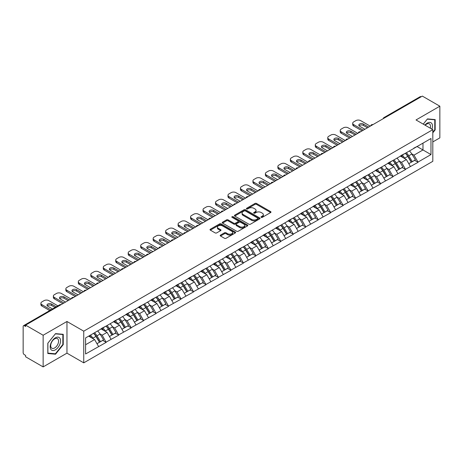 <?xml version="1.0" encoding="UTF-8"?>
<svg xmlns="http://www.w3.org/2000/svg" width="463" height="463" viewBox="0 0 463 463"><rect width="100%" height="100%" fill="white"/><g stroke="black" fill="none" stroke-linecap="round" stroke-linejoin="round"><path stroke-width="0.69" d="M261.225 217.344A0.776 0.446 0 0 0 262.324 217.344L270.658 212.529A1.111 0.642 0 0 0 270.988 212.077A1.111 0.642 0 0 0 270.658 211.62L256.537 203.465A1.111 0.642 0 0 0 254.968 203.465L246.629 208.281A0.776 0.446 0 0 0 246.397 208.599A0.776 0.446 0 0 0 246.629 208.917A0.776 0.446 0 0 0 247.728 208.917L248.805 208.292A3.554 2.049 0 0 1 253.828 208.292L255.003 208.969A3.554 2.049 0 0 1 256.045 210.422A3.554 2.049 0 0 1 255.003 211.869L253.927 212.494A0.776 0.446 0 0 0 253.701 212.812A0.776 0.446 0 0 0 253.927 213.13A0.776 0.446 0 0 0 255.026 213.13L256.103 212.505A3.554 2.049 0 0 1 261.126 212.505L262.301 213.183A3.554 2.049 0 0 1 263.343 214.635A3.554 2.049 0 0 1 262.301 216.088L261.225 216.707A0.776 0.446 0 0 0 260.999 217.025A0.776 0.446 0 0 0 261.225 217.344L261.225 216.707M220.515 235.094A1.111 0.642 0 0 0 220.191 235.545A1.111 0.642 0 0 0 220.515 235.997L224.48 238.289A1.111 0.642 0 0 0 226.048 238.289L235.308 232.941A1.111 0.642 0 0 0 235.632 232.484A1.111 0.642 0 0 0 235.308 232.032L221.181 223.878A1.111 0.642 0 0 0 219.612 223.878L210.352 229.226A1.111 0.642 0 0 0 210.028 229.677A1.111 0.642 0 0 0 210.352 230.128L215.139 232.895A1.111 0.642 0 0 0 216.707 232.895L220.672 230.609A1.111 0.642 0 0 0 220.996 230.152A1.111 0.642 0 0 0 220.672 229.7L218.299 228.328A2.969 1.713 0 0 1 217.431 227.119A2.969 1.713 0 0 1 219.259 225.533A2.969 1.713 0 0 1 222.495 225.903L231.795 231.274A2.969 1.713 0 0 1 232.663 232.484A2.969 1.713 0 0 1 230.834 234.07A2.969 1.713 0 0 1 227.599 233.699L226.048 232.802A1.111 0.642 0 0 0 224.48 232.802L220.515 235.094L220.515 235.997M66.961 321.484L43.14 335.241L25.627 325.13L422.343 96.096L439.85 106.201L416.023 119.958L432.812 129.652L83.751 331.178L66.961 321.484L66.961 353.153L83.751 362.847L83.751 331.178M248.886 224.196A1.111 0.642 0 0 0 250.454 224.196L259.714 218.849A1.111 0.642 0 0 0 260.038 218.397A1.111 0.642 0 0 0 259.714 217.94L245.587 209.785A1.111 0.642 0 0 0 244.018 209.785L234.758 215.133A1.111 0.642 0 0 0 234.434 215.584A1.111 0.642 0 0 0 234.758 216.042L248.886 224.196M232.362 217.512A0.776 0.446 0 0 1 233.149 217.622L233.149 216.696L247.508 224.989A1.111 0.642 0 0 1 247.838 225.44A1.111 0.642 0 0 1 247.508 225.892L238.248 231.24A1.111 0.642 0 0 1 236.68 231.24L222.553 223.085L222.553 222.176A1.111 0.642 0 0 0 222.228 222.634A1.111 0.642 0 0 0 222.553 223.085M222.553 222.176L226.517 219.89A1.111 0.642 0 0 1 228.085 219.89L233.815 223.201A1.111 0.642 0 0 0 235.383 223.201L238.017 221.679A1.111 0.642 0 0 0 238.341 221.227A1.111 0.642 0 0 0 238.017 220.776L232.05 217.332A0.776 0.446 0 0 1 231.824 217.014A0.776 0.446 0 0 1 232.304 216.597A0.776 0.446 0 0 1 233.149 216.696M83.751 362.847L432.812 161.315L432.812 129.652M93.561 333.319A7.576 4.375 -120 0 1 96.154 336.352L99.684 342.18L102.763 340.403L106.177 342.371L102.178 335.171L99.967 333.892M106.177 342.371L85.591 353.981L85.591 337.921L430.978 138.512L430.978 154.578L417.985 162.079L413.986 155.151L411.769 153.872M405.368 153.299A7.576 4.375 -120 0 1 407.961 156.332L411.491 162.16L414.57 160.383L417.985 162.079M417.985 162.357L405.513 169.279L401.514 162.357L399.297 161.078M392.896 160.499A7.576 4.375 -120 0 1 395.489 163.532L399.019 169.36L402.098 167.583L405.513 169.279M405.513 169.556L393.041 176.478L389.042 169.556L386.825 168.277M380.424 167.699A7.576 4.375 -120 0 1 383.017 170.731L386.547 176.559L389.626 174.782L393.041 176.478M393.041 176.756L380.569 183.678L376.569 176.756L374.353 175.477M367.952 174.898A7.576 4.375 -120 0 1 370.545 177.931L374.075 183.765L377.154 181.982L380.569 183.678M380.569 183.956L368.097 190.878L364.097 183.956L361.881 182.677M355.48 182.104A7.576 4.375 -120 0 1 358.073 185.131L361.603 190.964L364.682 189.188L368.097 190.878M368.097 191.155L355.625 198.083L351.625 191.155L349.409 189.876M343.008 189.303A7.576 4.375 -120 0 1 345.601 192.336L349.131 198.164L352.21 196.387L355.625 198.083M355.625 198.361L343.152 205.283L339.153 198.361L336.937 197.082M330.536 196.503A7.576 4.375 -120 0 1 333.129 199.536L336.659 205.364L339.738 203.587L343.152 205.283M343.152 205.56L330.68 212.482L326.681 205.56L324.465 204.281M318.064 203.703A7.576 4.375 -120 0 1 320.656 206.735L324.187 212.563L327.266 210.787L330.68 212.482M330.68 212.76L318.208 219.682L314.209 212.76L311.993 211.481M305.592 210.902A7.576 4.375 -120 0 1 308.184 213.935L311.715 219.769L314.794 217.986L318.208 219.682M318.208 219.96L305.736 226.882L301.737 219.96L299.52 218.681M293.114 218.108A7.576 4.375 -120 0 1 295.712 221.135L299.243 226.968L302.316 225.192L305.736 226.882M305.736 227.159L293.264 234.087L289.265 227.159L287.048 225.88M280.642 225.307A7.576 4.375 -120 0 1 283.24 228.34L286.771 234.168L289.844 232.391L293.264 234.087M293.264 234.365L280.792 241.287L276.793 234.359L274.576 233.086M268.17 232.507A7.576 4.375 -120 0 1 270.768 235.54L274.299 241.368L277.372 239.591L280.792 241.287M280.792 241.564L268.314 248.486L264.321 241.564L262.104 240.285M255.698 239.707A7.576 4.375 -120 0 1 258.296 242.739L261.826 248.567L264.9 246.791L268.314 248.486M268.314 248.764L255.842 255.686L251.849 248.764L249.632 247.485M243.225 246.906A7.576 4.375 -120 0 1 245.818 249.939L249.354 255.767L252.428 253.99L255.842 255.686M255.842 255.964L243.37 262.886L239.377 255.964L237.16 254.685M230.753 254.112A7.576 4.375 -120 0 1 233.346 257.139L236.877 262.972L239.956 261.196L243.37 262.886M243.37 263.163L230.898 270.091L226.905 263.163L224.688 261.884M218.281 261.311A7.576 4.375 -120 0 1 220.874 264.344L224.405 270.172L227.483 268.395L230.898 270.091M230.898 270.363L218.426 277.291L214.433 270.363L212.216 269.09M205.809 268.511A7.576 4.375 -120 0 1 208.402 271.544L211.932 277.372L215.011 275.595L218.426 277.291M218.426 277.569L205.954 284.49L201.961 277.569L199.744 276.289M193.337 275.711A7.576 4.375 -120 0 1 195.93 278.743L199.46 284.571L202.539 282.795L205.954 284.49M205.954 284.768L193.482 291.69L189.489 284.768L187.272 283.489M180.865 282.91A7.576 4.375 -120 0 1 183.458 285.943L186.988 291.771L190.067 289.994L193.482 291.69M193.482 291.968L181.01 298.89L177.016 291.968L174.8 290.689M168.393 290.11A7.576 4.375 -120 0 1 170.986 293.143L174.516 298.976L177.595 297.2L181.01 298.89M181.01 299.167L168.538 306.095L164.544 299.167L162.328 297.888M155.921 297.315A7.576 4.375 -120 0 1 158.514 300.348L162.044 306.176L165.123 304.399L168.538 306.095M168.538 306.367L156.066 313.295L152.072 306.367L149.856 305.094M143.449 304.515A7.576 4.375 -120 0 1 146.042 307.548L149.572 313.376L152.651 311.599L156.066 313.295M156.066 313.573L143.594 320.494L139.594 313.573L137.384 312.293M130.977 311.715A7.576 4.375 -120 0 1 133.57 314.747L137.1 320.575L140.179 318.799L143.594 320.494M143.594 320.772L131.122 327.694L127.122 320.772L124.912 319.493M118.505 318.914A7.576 4.375 -120 0 1 121.098 321.947L124.628 327.775L127.707 325.998L131.122 327.694M131.122 327.972L118.65 334.894L114.65 327.972L112.44 326.693M106.033 326.114A7.576 4.375 -120 0 1 108.626 329.147L112.156 334.98L115.235 333.204L118.65 334.894M118.65 335.171L106.177 342.099M101.941 328.203L106.177 326.033M102.178 335.171L107.057 332.359L100.899 328.805M111.056 339.281L107.057 332.359M114.413 321.004L118.65 318.833M114.65 327.972L119.529 325.153L113.371 321.6M123.528 332.081L119.529 325.153M126.885 313.798L131.122 311.634M127.122 320.772L132.001 317.954L125.843 314.4M136 324.881L132.001 317.954M139.357 306.599L143.594 304.428M139.594 313.573L144.473 310.754L138.315 307.2M148.473 317.676L144.473 310.754M151.829 299.399L156.066 297.229M152.072 306.367L156.945 303.554L150.788 300.001M160.945 310.476L156.945 303.554M164.301 292.199L168.538 290.029M164.544 299.167L169.417 296.355L163.26 292.801M173.417 303.277L169.417 296.355M176.773 285L181.01 282.829M177.016 291.968L181.89 289.155L175.737 285.596M185.889 296.077L181.89 289.155M189.245 277.8L193.482 275.63M189.489 284.768L194.362 281.95L188.209 278.396M198.361 288.877L194.362 281.95M201.718 270.595L205.954 268.424M201.961 277.569L206.834 274.75L200.682 271.196M210.833 281.672L206.834 274.75M214.19 263.395L218.426 261.225M214.433 270.363L219.306 267.55L213.154 263.997M223.305 274.472L219.306 267.55M226.662 256.195L230.898 254.025M226.905 263.163L231.778 260.351L225.626 256.797M235.777 267.273L231.778 260.351M239.134 248.996L243.37 246.825M239.377 255.964L244.25 253.151L238.098 249.592M248.249 260.073L244.25 253.151M251.606 241.796L255.842 239.626M251.849 248.764L256.722 245.946L250.57 242.392M260.721 252.873L256.722 245.946M264.078 234.591L268.314 232.42M264.321 241.564L269.194 238.746L263.042 235.192M273.193 245.674L269.194 238.746M276.55 227.391L280.792 225.221M276.793 234.359L281.666 231.546L275.514 227.993M285.665 238.468L281.666 231.546M289.022 220.191L293.264 218.021M289.265 227.159L294.138 224.347L287.986 220.793M298.137 231.269L294.138 224.347M301.494 212.992L305.736 210.821M301.737 219.96L306.616 217.147L300.458 213.588M310.609 224.069L306.616 217.147M313.966 205.792L318.208 203.622M314.209 212.76L319.088 209.942L312.93 206.388M323.081 216.869L319.088 209.942M326.438 198.586L330.68 196.422M326.681 205.56L331.56 202.742L325.402 199.188M335.553 209.67L331.56 202.742M338.91 191.387L343.152 189.217M339.153 198.361L344.032 195.542L337.874 191.989M348.026 202.464L344.032 195.542M351.382 184.187L355.625 182.017M351.625 191.155L356.504 188.343L350.346 184.789M360.498 195.264L356.504 188.343M363.86 176.988L368.097 174.817M364.097 183.956L368.976 181.143L362.818 177.584M372.97 188.065L368.976 181.143M376.332 169.788L380.569 167.618M376.569 176.756L381.448 173.938L375.29 170.384M385.442 180.865L381.448 173.938M388.804 162.582L393.041 160.418M389.042 169.556L393.92 166.738L387.762 163.184M397.914 173.666L393.92 166.738M401.276 155.383L405.513 153.212M401.514 162.357L406.392 159.538L400.235 155.985M410.386 166.46L406.392 159.538M421.139 96.784L384.927 117.695M384.412 117.99A1.696 0.978 120 0 1 384.846 117.648A1.696 0.978 60 0 0 383.995 117.567L420.213 96.657A1.696 0.978 60 0 1 421.064 96.738M413.748 148.183L417.985 146.013M413.986 155.151L422.979 149.96L422.979 143.131L430.978 138.512M417.065 146.545L430.978 154.578M432.812 141.927L439.85 137.87L439.85 106.201M43.14 335.241L43.14 366.904L25.627 356.799L25.627 355.416L24.348 354.675A1.696 0.978 -120 0 1 23.15 352.598L23.15 326.473A1.696 0.978 -120 0 1 23.503 325.697A1.696 0.978 -120 0 1 24.348 325.778L25.627 326.519L25.627 325.13M43.14 366.904L66.961 353.153M85.591 344.75L94.585 339.558L88.67 336.144M98.584 346.48L94.585 339.558M407.787 156.465L408.181 156.697M395.315 163.665L395.709 163.896M382.837 170.87L383.237 171.096M370.365 178.07L370.765 178.296M357.893 185.269L358.293 185.495M345.421 192.469L345.82 192.701M332.949 199.669L333.348 199.9M320.477 206.868L320.876 207.1M308.005 214.074L308.404 214.3M295.533 221.273L295.932 221.499M283.061 228.473L283.46 228.705M270.589 235.673L270.988 235.904M258.117 242.872L258.516 243.104M245.645 250.078L246.044 250.304M233.173 257.278L233.572 257.503M220.701 264.477L221.1 264.709M208.228 271.677L208.628 271.908M195.756 278.876L196.15 279.108M183.284 286.082L183.678 286.308M170.812 293.282L171.206 293.507M158.34 300.481L158.734 300.713M145.868 307.681L146.262 307.912M133.396 314.881L133.79 315.112M120.924 322.086L121.318 322.312M108.452 329.286L108.846 329.511M95.98 336.485L96.373 336.711M432.812 132.812L435.174 129.877L435.174 119.593L427.459 118.904L423.257 124.13L427.297 119.13L434.774 119.795L434.774 129.767L432.812 132.204M63.246 334.321L55.531 333.632L47.816 343.228L47.816 353.518L55.531 354.207L63.246 344.611L63.246 334.321M261.537 217.454L262.301 217.008A3.554 2.049 0 0 0 263.343 215.561L263.343 214.635M256.045 210.422L256.045 211.342A3.554 2.049 0 0 1 255.003 212.795L254.233 213.24M270.647 212.534L256.537 204.391A1.111 0.642 0 0 0 254.968 204.391L246.935 209.027M259.697 218.86L245.587 210.711A1.111 0.642 0 0 0 244.018 210.711L234.77 216.047L234.758 215.133M257.752 218.715A0.776 0.446 0 0 0 257.978 218.397A0.776 0.446 0 0 0 257.752 218.079L245.349 210.92A0.776 0.446 0 0 0 244.256 210.92L243.116 211.579A3.554 2.049 0 0 0 242.074 213.026A3.554 2.049 0 0 0 243.116 214.479L251.588 219.369A3.554 2.049 0 0 0 256.612 219.369L257.752 218.715L257.752 219.636A0.776 0.446 0 0 0 257.978 219.317L257.978 218.397M242.074 213.026L242.074 213.952A3.554 2.049 0 0 0 243.116 215.399L243.116 214.479M257.752 219.636L256.612 220.295A3.554 2.049 0 0 1 251.588 220.295L243.116 215.399M222.57 223.097L226.517 220.816L226.517 219.89M238.341 221.227L238.341 222.153A1.111 0.642 0 0 1 238.017 222.605L235.383 224.121A1.111 0.642 0 0 1 233.815 224.121L228.085 220.816A1.111 0.642 0 0 0 226.517 220.816M233.149 217.622L247.497 225.903M239.759 226.633A2.969 1.713 0 0 0 242.994 227.003A2.969 1.713 0 0 0 244.829 225.417A2.969 1.713 0 0 0 243.96 224.208L240.685 222.315A1.111 0.642 0 0 0 239.111 222.315L236.483 223.832A1.111 0.642 0 0 0 236.159 224.283A1.111 0.642 0 0 0 236.483 224.74L239.759 226.633L239.759 227.553A2.969 1.713 0 0 0 242.994 227.923A2.969 1.713 0 0 0 244.829 226.343L244.829 225.417M236.159 224.283L236.159 225.209A1.111 0.642 0 0 0 236.483 225.66L236.483 224.74M239.759 227.553L236.483 225.66M232.663 232.484L232.663 233.41A2.969 1.713 0 0 1 230.834 234.996A2.969 1.713 0 0 1 227.599 234.619L226.048 233.728A1.111 0.642 0 0 0 224.48 233.728L220.527 236.008M217.431 227.119L217.431 228.039A2.969 1.713 0 0 0 218.299 229.254L218.299 228.328M220.654 230.615L218.299 229.254M235.291 232.947L221.181 224.804A1.111 0.642 0 0 0 219.612 224.804L210.364 230.14M434.774 129.646L435.174 129.877M62.846 344.379L63.246 344.611M54.715 353.738L55.531 354.207M370.255 126.168L360.66 120.629A3.391 1.956 0 0 0 355.862 120.629L353.703 121.873A3.391 1.956 0 0 0 352.708 123.256A3.391 1.956 0 0 0 353.703 124.64L353.703 126.029L362.101 130.873M353.703 126.029A3.391 1.956 180 0 1 352.708 124.64L352.708 123.256M359.085 125.797A2.656 1.534 180 0 1 363.339 125.404L367.454 127.782M353.703 124.64L363.299 130.184M364.896 129.258L359.577 126.191A2.656 1.534 180 0 1 358.802 125.103A2.656 1.534 180 0 1 360.44 123.685A2.656 1.534 180 0 1 363.339 124.02L368.652 127.088M409.425 150.955A9.272 5.353 60 0 1 411.856 154.011L408.777 155.788A9.272 5.353 -120 0 0 406.346 152.732M408.777 155.788L412.307 161.616L415.386 159.839L411.856 154.011M411.491 162.16L412.307 161.616M414.57 160.383L415.386 159.839M401.045 155.516A7.576 4.375 60 0 1 403.134 157.657M402.231 155.111A9.272 5.353 60 0 1 404.662 158.167L405.009 158.74M408.8 163.711L411.266 162.218L407.735 156.39A9.272 5.353 -120 0 0 405.31 153.334M411.266 162.218L408.771 163.659M357.783 133.367L348.188 127.829A3.391 1.956 0 0 0 343.39 127.829L341.231 129.073A3.391 1.956 0 0 0 340.236 130.456A3.391 1.956 0 0 0 341.231 131.845L341.231 133.228L349.629 138.072M341.231 133.228A3.391 1.956 180 0 1 340.236 131.845L340.236 130.456M346.613 132.997A2.656 1.534 180 0 1 350.867 132.603L354.982 134.982M341.231 131.845L350.827 137.384M352.424 136.458L347.105 133.39A2.656 1.534 180 0 1 346.33 132.302A2.656 1.534 180 0 1 347.968 130.89A2.656 1.534 180 0 1 350.867 131.22L356.18 134.287M396.953 158.155A9.272 5.353 60 0 1 399.384 161.211L396.305 162.988A9.272 5.353 -120 0 0 393.874 159.932M396.305 162.988L399.835 168.816L402.914 167.039L399.384 161.211M399.019 169.36L399.835 168.816M402.098 167.583L402.914 167.039M388.573 162.716A7.576 4.375 60 0 1 390.662 164.863M389.759 162.31A9.272 5.353 60 0 1 392.184 165.366L392.537 165.939M396.328 170.911L398.793 169.417L395.263 163.589A9.272 5.353 -120 0 0 392.838 160.534M398.793 169.417L396.299 170.859M345.311 140.567L335.716 135.028A3.391 1.956 0 0 0 330.918 135.028L328.759 136.272A3.391 1.956 0 0 0 327.763 137.661A3.391 1.956 0 0 0 328.759 139.045L328.759 140.428L337.157 145.278M328.759 140.428A3.391 1.956 180 0 1 327.763 139.045L327.763 137.661M334.141 140.196A2.656 1.534 180 0 1 338.395 139.803L342.51 142.182M328.759 139.045L338.355 144.583M339.952 143.657L334.633 140.59A2.656 1.534 180 0 1 333.858 139.508A2.656 1.534 180 0 1 335.496 138.09A2.656 1.534 180 0 1 338.395 138.42L343.708 141.493M384.481 165.355A9.272 5.353 60 0 1 386.912 168.41L383.833 170.187A9.272 5.353 -120 0 0 381.402 167.131M383.833 170.187L387.363 176.021L390.442 174.244L386.912 168.41M386.547 176.559L387.363 176.021M389.626 174.782L390.442 174.244M376.101 169.915A7.576 4.375 60 0 1 378.19 172.062M377.287 169.51A9.272 5.353 60 0 1 379.712 172.566L380.065 173.139M383.856 178.116L386.321 176.617L382.791 170.789A9.272 5.353 -120 0 0 380.36 167.733M386.321 176.617L383.827 178.058M332.839 147.766L323.243 142.228A3.391 1.956 0 0 0 318.446 142.228L316.287 143.478A3.391 1.956 0 0 0 315.291 144.861A3.391 1.956 0 0 0 316.287 146.244L316.287 147.628L324.685 152.477M316.287 147.628A3.391 1.956 180 0 1 315.291 146.244L315.291 144.861M321.669 147.396A2.656 1.534 180 0 1 325.923 147.008L330.038 149.381M316.287 146.244L325.883 151.783M327.48 150.863L322.161 147.79A2.656 1.534 180 0 1 321.386 146.707A2.656 1.534 180 0 1 323.024 145.289A2.656 1.534 180 0 1 325.923 145.619L331.236 148.692M372.009 172.56A9.272 5.353 60 0 1 374.44 175.61L371.361 177.393A9.272 5.353 -120 0 0 368.93 174.337M371.361 177.393L374.891 183.221L377.97 181.444L374.44 175.61M374.075 183.765L374.891 183.221M377.154 181.982L377.97 181.444M363.629 177.121A7.576 4.375 60 0 1 365.718 179.262M364.815 176.71A9.272 5.353 60 0 1 367.24 179.766L367.593 180.344M371.384 185.316L373.849 183.817L370.319 177.989A9.272 5.353 -120 0 0 367.888 174.933M373.849 183.817L371.355 185.264M320.367 154.966L310.771 149.427A3.391 1.956 0 0 0 305.974 149.427L303.815 150.678A3.391 1.956 0 0 0 302.819 152.061A3.391 1.956 0 0 0 303.815 153.444L303.815 154.833L312.207 159.677M303.815 154.833A3.391 1.956 180 0 1 302.819 153.444L302.819 152.061M309.197 154.601A2.656 1.534 180 0 1 313.451 154.208L317.566 156.587M303.815 153.444L313.41 158.983M315.008 158.062L309.689 154.989A2.656 1.534 180 0 1 308.914 153.907A2.656 1.534 180 0 1 310.551 152.489A2.656 1.534 180 0 1 313.451 152.825L318.764 155.892M359.537 179.76A9.272 5.353 60 0 1 361.968 182.816L358.889 184.592A9.272 5.353 -120 0 0 356.458 181.537M358.889 184.592L362.419 190.42L365.498 188.644L361.968 182.816M361.603 190.964L362.419 190.42M364.682 189.188L365.498 188.644M351.157 184.32A7.576 4.375 60 0 1 353.246 186.462M352.343 183.915A9.272 5.353 60 0 1 354.768 186.965L355.121 187.544M358.912 192.515L361.377 191.022L357.847 185.188A9.272 5.353 -120 0 0 355.416 182.133M361.377 191.022L358.883 192.463M307.895 162.172L298.299 156.633A3.391 1.956 0 0 0 293.501 156.633L291.343 157.877A3.391 1.956 0 0 0 290.347 159.26A3.391 1.956 0 0 0 291.343 160.644L291.343 162.033L299.735 166.877M291.343 162.033A3.391 1.956 180 0 1 290.347 160.644L290.347 159.26M296.725 161.801A2.656 1.534 180 0 1 300.979 161.408L305.094 163.786M291.343 160.644L300.938 166.188M302.536 165.262L297.217 162.195A2.656 1.534 180 0 1 296.442 161.107A2.656 1.534 180 0 1 298.079 159.689A2.656 1.534 180 0 1 300.979 160.024L306.292 163.092M347.065 186.959A9.272 5.353 60 0 1 349.496 190.015L346.417 191.792A9.272 5.353 -120 0 0 343.986 188.736M346.417 191.792L349.947 197.62L353.026 195.843L349.496 190.015M349.131 198.164L349.947 197.62M352.21 196.387L353.026 195.843M338.685 191.52A7.576 4.375 60 0 1 340.774 193.661M339.871 191.115A9.272 5.353 60 0 1 342.296 194.171L342.649 194.744M346.44 199.715L348.905 198.222L345.375 192.394A9.272 5.353 -120 0 0 342.944 189.338M348.905 198.222L346.411 199.663M431.933 129.142A7.35 4.242 120 0 0 431.8 123.499A7.35 4.242 120 0 0 424.941 125.108M430.249 128.17A5.562 3.212 120 0 0 429.977 124.437A5.562 3.212 120 0 0 429.351 123.858A5.562 3.212 120 0 0 425.173 125.236M434.277 119.512L434.774 119.795M50.872 349.426A7.35 4.242 120 0 0 57.968 347.522A7.35 4.242 120 0 0 59.872 338.227A7.35 4.242 120 0 0 52.77 340.131A7.35 4.242 120 0 0 50.872 349.426M51.231 347.644A5.562 3.212 120 0 0 51.862 348.228A5.562 3.212 120 0 0 57.036 345.63A5.562 3.212 120 0 0 58.049 339.171A5.562 3.212 120 0 0 57.424 338.586A5.562 3.212 120 0 0 52.244 341.185A5.562 3.212 120 0 0 51.231 347.644M55.369 333.858L62.846 334.529L62.846 344.495L55.369 353.796L47.897 353.124L47.897 343.158L55.369 333.858M62.349 334.24L62.846 334.529M295.417 169.371L285.827 163.833A3.391 1.956 0 0 0 281.029 163.833L278.871 165.077A3.391 1.956 0 0 0 277.875 166.46A3.391 1.956 0 0 0 278.871 167.849L278.871 169.232L287.263 174.076M278.871 169.232A3.391 1.956 180 0 1 277.875 167.849L277.875 166.46M284.253 169.001A2.656 1.534 180 0 1 288.507 168.607L292.622 170.986M278.871 167.849L288.466 173.388M290.064 172.462L284.745 169.394A2.656 1.534 180 0 1 283.969 168.306A2.656 1.534 180 0 1 285.607 166.894A2.656 1.534 180 0 1 288.507 167.224L293.82 170.291M334.593 194.159A9.272 5.353 60 0 1 337.023 197.215L333.945 198.992A9.272 5.353 -120 0 0 331.514 195.936M333.945 198.992L337.475 204.82L340.554 203.043L337.023 197.215M336.659 205.364L337.475 204.82M339.738 203.587L340.554 203.043M326.212 198.72A7.576 4.375 60 0 1 328.302 200.861M327.399 198.314A9.272 5.353 60 0 1 329.824 201.37L330.171 201.943M333.968 206.915L336.433 205.422L332.903 199.594A9.272 5.353 -120 0 0 330.472 196.538M336.433 205.422L333.939 206.863M282.945 176.571L273.355 171.032A3.391 1.956 0 0 0 268.557 171.032L266.399 172.277A3.391 1.956 0 0 0 265.403 173.666A3.391 1.956 0 0 0 266.399 175.049L266.399 176.432L274.791 181.282M266.399 176.432A3.391 1.956 180 0 1 265.403 175.049L265.403 173.666M271.781 176.2A2.656 1.534 180 0 1 276.035 175.807L280.15 178.186M266.399 175.049L275.994 180.587M277.592 179.661L272.273 176.594A2.656 1.534 180 0 1 271.497 175.512A2.656 1.534 180 0 1 273.135 174.094A2.656 1.534 180 0 1 276.035 174.424L281.348 177.497M322.121 201.359A9.272 5.353 60 0 1 324.551 204.414L321.472 206.191A9.272 5.353 -120 0 0 319.042 203.135M321.472 206.191L325.003 212.025L328.082 210.243L324.551 204.414M324.187 212.563L325.003 212.025M327.266 210.787L328.082 210.243M313.74 205.919A7.576 4.375 60 0 1 315.83 208.066M314.927 205.514A9.272 5.353 60 0 1 317.352 208.57L317.699 209.143M321.496 214.12L323.961 212.621L320.431 206.793A9.272 5.353 -120 0 0 318 203.737M323.961 212.621L321.467 214.062M270.473 183.77L260.883 178.232A3.391 1.956 0 0 0 256.085 178.232L253.927 179.476A3.391 1.956 0 0 0 252.931 180.865A3.391 1.956 0 0 0 253.927 182.248L253.927 183.632L262.318 188.482M253.927 183.632A3.391 1.956 180 0 1 252.931 182.248L252.931 180.865M259.309 183.4A2.656 1.534 180 0 1 263.563 183.012L267.678 185.385M253.927 182.248L263.522 187.787M265.12 186.867L259.801 183.794A2.656 1.534 180 0 1 259.025 182.711A2.656 1.534 180 0 1 260.663 181.293A2.656 1.534 180 0 1 263.563 181.623L268.876 184.696M309.649 208.564A9.272 5.353 60 0 1 312.079 211.614L309 213.397A9.272 5.353 -120 0 0 306.57 210.341M309 213.397L312.531 219.225L315.61 217.448L312.079 211.614M311.715 219.769L312.531 219.225M314.794 217.986L315.61 217.448M301.268 213.125A7.576 4.375 60 0 1 303.358 215.266M302.449 212.714A9.272 5.353 60 0 1 304.88 215.77L305.227 216.348M309.024 221.32L311.489 219.821L307.959 213.993A9.272 5.353 -120 0 0 305.528 210.937M311.489 219.821L308.995 221.268M258.001 190.97L248.411 185.431A3.391 1.956 0 0 0 243.613 185.431L241.454 186.682A3.391 1.956 0 0 0 240.459 188.065A3.391 1.956 0 0 0 241.454 189.448L241.454 190.831L249.846 195.681M241.454 190.831A3.391 1.956 180 0 1 240.459 189.448L240.459 188.065M246.837 190.606A2.656 1.534 180 0 1 251.085 190.212L255.206 192.591M241.454 189.448L251.05 194.987M252.648 194.066L247.329 190.993A2.656 1.534 180 0 1 246.553 189.911A2.656 1.534 180 0 1 248.191 188.493A2.656 1.534 180 0 1 251.085 188.829L256.404 191.896M297.177 215.764A9.272 5.353 60 0 1 299.607 218.82L296.528 220.596A9.272 5.353 -120 0 0 294.098 217.541M296.528 220.596L300.059 226.424L303.138 224.648L299.607 218.82M299.243 226.968L300.059 226.424M302.316 225.192L303.138 224.648M288.796 220.324A7.576 4.375 60 0 1 290.886 222.466M289.977 219.919A9.272 5.353 60 0 1 292.408 222.969L292.755 223.548M296.551 228.519L299.017 227.026L295.487 221.192A9.272 5.353 -120 0 0 293.056 218.137M299.017 227.026L296.523 228.467M245.529 198.176L235.939 192.637A3.391 1.956 0 0 0 231.141 192.637L228.982 193.881A3.391 1.956 0 0 0 227.987 195.264A3.391 1.956 0 0 0 228.982 196.648L228.982 198.037L237.374 202.881M228.982 198.037A3.391 1.956 180 0 1 227.987 196.648L227.987 195.264M234.365 197.805A2.656 1.534 180 0 1 238.613 197.412L242.734 199.79M228.982 196.648L238.578 202.186M240.175 201.266L234.857 198.199A2.656 1.534 180 0 1 234.081 197.111A2.656 1.534 180 0 1 235.719 195.693A2.656 1.534 180 0 1 238.613 196.028L243.932 199.096M284.704 222.963A9.272 5.353 60 0 1 287.135 226.019L284.056 227.796A9.272 5.353 -120 0 0 281.626 224.74M284.056 227.796L287.587 233.624L290.666 231.847L287.135 226.019M286.771 234.168L287.587 233.624M289.844 232.391L290.666 231.847M276.324 227.524A7.576 4.375 60 0 1 278.413 229.665M277.505 227.119A9.272 5.353 60 0 1 279.936 230.175L280.283 230.748M284.079 235.719L286.545 234.226L283.015 228.398A9.272 5.353 -120 0 0 280.584 225.342M286.545 234.226L284.05 235.667M233.057 205.375L223.467 199.837A3.391 1.956 0 0 0 218.669 199.837L216.51 201.081A3.391 1.956 0 0 0 215.515 202.464A3.391 1.956 0 0 0 216.51 203.853L216.51 205.236L224.902 210.08M216.51 205.236A3.391 1.956 180 0 1 215.515 203.853L215.515 202.464M221.893 205.005A2.656 1.534 180 0 1 226.141 204.611L230.261 206.99M216.51 203.853L226.106 209.392M227.703 208.466L222.385 205.398A2.656 1.534 180 0 1 221.609 204.31A2.656 1.534 180 0 1 223.247 202.892A2.656 1.534 180 0 1 226.141 203.228L231.459 206.295M272.232 230.163A9.272 5.353 60 0 1 274.657 233.219L271.584 234.996A9.272 5.353 -120 0 0 269.153 231.94M271.584 234.996L275.115 240.824L278.194 239.047L274.657 233.219M274.299 241.368L275.115 240.824M277.372 239.591L278.194 239.047M263.852 234.724A7.576 4.375 60 0 1 265.941 236.865M265.033 234.319A9.272 5.353 60 0 1 267.464 237.374L267.811 237.947M271.607 242.919L274.073 241.426L270.542 235.598A9.272 5.353 -120 0 0 268.112 232.542M274.073 241.426L271.578 242.867M220.585 212.575L210.995 207.036A3.391 1.956 0 0 0 206.197 207.036L204.038 208.281A3.391 1.956 0 0 0 203.043 209.67A3.391 1.956 0 0 0 204.038 211.053L204.038 212.436L212.43 217.28M204.038 212.436A3.391 1.956 180 0 1 203.043 211.053L203.043 209.67M209.421 212.204A2.656 1.534 180 0 1 213.669 211.811L217.789 214.19M204.038 211.053L213.628 216.591M215.231 215.665L209.913 212.598A2.656 1.534 180 0 1 209.137 211.516A2.656 1.534 180 0 1 210.775 210.098A2.656 1.534 180 0 1 213.669 210.428L218.987 213.495M259.76 237.363A9.272 5.353 60 0 1 262.185 240.419L259.112 242.195A9.272 5.353 -120 0 0 256.681 239.139M259.112 242.195L262.643 248.029L265.721 246.247L262.185 240.419M261.826 248.567L262.643 248.029M264.9 246.791L265.721 246.247M251.38 241.923A7.576 4.375 60 0 1 253.469 244.07M252.561 241.518A9.272 5.353 60 0 1 254.991 244.574L255.339 245.147M259.135 250.124L261.601 248.625L258.07 242.797A9.272 5.353 -120 0 0 255.64 239.741M261.601 248.625L259.101 250.066M208.113 219.775L198.523 214.236A3.391 1.956 0 0 0 193.725 214.236L191.566 215.48A3.391 1.956 0 0 0 190.571 216.869A3.391 1.956 0 0 0 191.566 218.252L191.566 219.636L199.958 224.486M191.566 219.636A3.391 1.956 180 0 1 190.571 218.252L190.571 216.869M196.949 219.404A2.656 1.534 180 0 1 201.197 219.016L205.317 221.389M191.566 218.252L201.156 223.791M202.759 222.871L197.441 219.798A2.656 1.534 180 0 1 196.665 218.715A2.656 1.534 180 0 1 198.303 217.297A2.656 1.534 180 0 1 201.197 217.627L206.515 220.701M247.288 244.562A9.272 5.353 60 0 1 249.713 247.618L246.64 249.395A9.272 5.353 -120 0 0 244.209 246.345M246.64 249.395L250.17 255.229L253.244 253.452L249.713 247.618M249.354 255.767L250.17 255.229M252.428 253.99L253.244 253.452M238.908 249.123A7.576 4.375 60 0 1 240.997 251.27M240.089 248.718A9.272 5.353 60 0 1 242.519 251.774L242.867 252.352M246.663 257.324L249.129 255.825L245.598 249.997A9.272 5.353 -120 0 0 243.168 246.941M249.129 255.825L246.629 257.272M195.641 226.974L186.051 221.436A3.391 1.956 0 0 0 181.253 221.436L179.094 222.686A3.391 1.956 0 0 0 178.099 224.069A3.391 1.956 0 0 0 179.094 225.452L179.094 226.835L187.486 231.685M179.094 226.835A3.391 1.956 180 0 1 178.099 225.452L178.099 224.069M184.477 226.61A2.656 1.534 180 0 1 188.725 226.216L192.845 228.595M179.094 225.452L188.684 230.991M190.287 230.07L184.969 226.997A2.656 1.534 180 0 1 184.193 225.915A2.656 1.534 180 0 1 185.831 224.497A2.656 1.534 180 0 1 188.725 224.833L194.043 227.9M234.816 251.768A9.272 5.353 60 0 1 237.241 254.824L234.168 256.6A9.272 5.353 -120 0 0 231.737 253.545M234.168 256.6L237.698 262.428L240.772 260.652L237.241 254.824M236.877 262.972L237.698 262.428M239.956 261.196L240.772 260.652M226.436 256.328A7.576 4.375 60 0 1 228.525 258.47M227.617 255.917A9.272 5.353 60 0 1 230.047 258.973L230.395 259.552M234.191 264.523L236.657 263.03L233.126 257.196A9.272 5.353 -120 0 0 230.696 254.141M236.657 263.03L234.156 264.471M183.169 234.18L173.579 228.641A3.391 1.956 0 0 0 168.781 228.641L166.622 229.885A3.391 1.956 0 0 0 165.627 231.269A3.391 1.956 0 0 0 166.622 232.652L166.622 234.041L175.014 238.885M166.622 234.041A3.391 1.956 180 0 1 165.627 232.652L165.627 231.269M172.004 233.809A2.656 1.534 180 0 1 176.253 233.416L180.373 235.794M166.622 232.652L176.212 238.19M177.815 237.27L172.496 234.203A2.656 1.534 180 0 1 171.721 233.115A2.656 1.534 180 0 1 173.359 231.697A2.656 1.534 180 0 1 176.253 232.032L181.571 235.1M222.344 258.967A9.272 5.353 60 0 1 224.769 262.023L221.696 263.8A9.272 5.353 -120 0 0 219.265 260.744M221.696 263.8L225.226 269.628L228.3 267.851L224.769 262.023M224.405 270.172L225.226 269.628M227.483 268.395L228.3 267.851M213.964 263.528A7.576 4.375 60 0 1 216.053 265.669M215.145 263.123A9.272 5.353 60 0 1 217.575 266.179L217.923 266.752M221.719 271.723L224.185 270.23L220.654 264.402A9.272 5.353 -120 0 0 218.223 261.346M224.185 270.23L221.684 271.671M170.697 241.379L161.107 235.841A3.391 1.956 0 0 0 156.309 235.841L154.15 237.085A3.391 1.956 0 0 0 153.155 238.468A3.391 1.956 0 0 0 154.15 239.857L154.15 241.24L162.542 246.084M154.15 241.24A3.391 1.956 180 0 1 153.155 239.857L153.155 238.468M159.532 241.009A2.656 1.534 180 0 1 163.78 240.615L167.901 242.994M154.15 239.857L163.74 245.396M165.343 244.47L160.024 241.402A2.656 1.534 180 0 1 159.249 240.314A2.656 1.534 180 0 1 160.887 238.896A2.656 1.534 180 0 1 163.78 239.232L169.099 242.299M209.872 266.167A9.272 5.353 60 0 1 212.297 269.223L209.224 271A9.272 5.353 -120 0 0 206.793 267.944M209.224 271L212.754 276.828L215.827 275.051L212.297 269.223M211.932 277.372L212.754 276.828M215.011 275.595L215.827 275.051M201.492 270.728A7.576 4.375 60 0 1 203.581 272.869M202.672 270.323A9.272 5.353 60 0 1 205.103 273.378L205.45 273.951M209.247 278.923L211.713 277.43L208.182 271.602A9.272 5.353 -120 0 0 205.751 268.546M211.713 277.43L209.212 278.871M158.224 248.579L148.635 243.04A3.391 1.956 0 0 0 143.837 243.04L141.678 244.285A3.391 1.956 0 0 0 140.683 245.674A3.391 1.956 0 0 0 141.678 247.057L141.678 248.44L150.07 253.284M141.678 248.44A3.391 1.956 180 0 1 140.683 247.057L140.683 245.674M147.06 248.209A2.656 1.534 180 0 1 151.308 247.815L155.429 250.194M141.678 247.057L151.268 252.595M152.871 251.669L147.552 248.602A2.656 1.534 180 0 1 146.777 247.52A2.656 1.534 180 0 1 148.415 246.102A2.656 1.534 180 0 1 151.308 246.432L156.627 249.499M197.4 273.367A9.272 5.353 60 0 1 199.825 276.423L196.746 278.199A9.272 5.353 -120 0 0 194.321 275.144M196.746 278.199L200.282 284.027L203.355 282.251L199.825 276.423M199.46 284.571L200.282 284.027M202.539 282.795L203.355 282.251M189.02 277.927A7.576 4.375 60 0 1 191.109 280.074M190.2 277.522A9.272 5.353 60 0 1 192.631 280.578L192.978 281.151M196.775 286.128L199.24 284.629L195.71 278.801A9.272 5.353 -120 0 0 193.279 275.745M199.24 284.629L196.74 286.07M145.752 255.779L136.157 250.24A3.391 1.956 0 0 0 131.365 250.24L129.206 251.484A3.391 1.956 0 0 0 128.21 252.873A3.391 1.956 0 0 0 129.206 254.256L129.206 255.64L137.598 260.49M129.206 255.64A3.391 1.956 180 0 1 128.21 254.256L128.21 252.873M134.588 255.408A2.656 1.534 180 0 1 138.836 255.02L142.957 257.393M129.206 254.256L138.796 259.795M140.399 258.875L135.08 255.802A2.656 1.534 180 0 1 134.305 254.719A2.656 1.534 180 0 1 135.943 253.302A2.656 1.534 180 0 1 138.836 253.631L144.155 256.705M184.922 280.566A9.272 5.353 60 0 1 187.353 283.622L184.274 285.399A9.272 5.353 -120 0 0 181.849 282.349M184.274 285.399L187.804 291.233L190.883 289.456L187.353 283.622M186.988 291.771L187.804 291.233M190.067 289.994L190.883 289.456M176.548 285.127A7.576 4.375 60 0 1 178.637 287.274M177.728 284.722A9.272 5.353 60 0 1 180.159 287.778L180.506 288.356M184.303 293.328L186.768 291.829L183.238 286.001A9.272 5.353 -120 0 0 180.807 282.945M186.768 291.829L184.268 293.276M133.28 262.978L123.685 257.44A3.391 1.956 0 0 0 118.893 257.44L116.734 258.69A3.391 1.956 0 0 0 115.738 260.073A3.391 1.956 0 0 0 116.734 261.456L116.734 262.839L125.126 267.689M116.734 262.839A3.391 1.956 180 0 1 115.738 261.456L115.738 260.073M122.116 262.614A2.656 1.534 180 0 1 126.364 262.22L130.485 264.593M116.734 261.456L126.324 266.995M127.927 266.075L122.608 263.001A2.656 1.534 180 0 1 121.827 261.919A2.656 1.534 180 0 1 123.471 260.501A2.656 1.534 180 0 1 126.364 260.831L131.683 263.904M172.45 287.772A9.272 5.353 60 0 1 174.881 290.828L171.802 292.604A9.272 5.353 -120 0 0 169.377 289.549M171.802 292.604L175.332 298.432L178.411 296.656L174.881 290.828M174.516 298.976L175.332 298.432M177.595 297.2L178.411 296.656M164.076 292.332A7.576 4.375 60 0 1 166.165 294.474M165.256 291.921A9.272 5.353 60 0 1 167.687 294.977L168.034 295.556M171.831 300.528L174.296 299.034L170.766 293.201A9.272 5.353 -120 0 0 168.335 290.145M174.296 299.034L171.796 300.475M120.808 270.184L111.213 264.639A3.391 1.956 0 0 0 106.421 264.639L104.262 265.889A3.391 1.956 0 0 0 103.266 267.273A3.391 1.956 0 0 0 104.262 268.656L104.262 270.045L112.654 274.889M104.262 270.045A3.391 1.956 180 0 1 103.266 268.656L103.266 267.273M109.644 269.813A2.656 1.534 180 0 1 113.892 269.42L118.013 271.798M104.262 268.656L113.852 274.194M115.455 273.274L110.136 270.207A2.656 1.534 180 0 1 109.355 269.119A2.656 1.534 180 0 1 110.998 267.701A2.656 1.534 180 0 1 113.892 268.036L119.211 271.104M159.978 294.972A9.272 5.353 60 0 1 162.409 298.027L159.33 299.804A9.272 5.353 -120 0 0 156.905 296.748M159.33 299.804L162.86 305.632L165.939 303.855L162.409 298.027M162.044 306.176L162.86 305.632M165.123 304.399L165.939 303.855M151.604 299.532A7.576 4.375 60 0 1 153.693 301.673M152.784 299.127A9.272 5.353 60 0 1 155.215 302.183L155.562 302.756M159.359 307.727L161.824 306.234L158.294 300.406A9.272 5.353 -120 0 0 155.863 297.35M161.824 306.234L159.324 307.675M108.336 277.383L98.741 271.845A3.391 1.956 0 0 0 93.948 271.845L91.79 273.089A3.391 1.956 0 0 0 90.794 274.472A3.391 1.956 0 0 0 91.79 275.861L91.79 277.244L100.182 282.089M91.79 277.244A3.391 1.956 180 0 1 90.794 275.861L90.794 274.472M97.172 277.013A2.656 1.534 180 0 1 101.42 276.619L105.541 278.998M91.79 275.861L101.38 281.4M102.983 280.474L97.664 277.406A2.656 1.534 180 0 1 96.883 276.318A2.656 1.534 180 0 1 98.526 274.9A2.656 1.534 180 0 1 101.42 275.236L106.739 278.304M147.506 302.171A9.272 5.353 60 0 1 149.937 305.227L146.858 307.004A9.272 5.353 -120 0 0 144.433 303.948M146.858 307.004L150.388 312.832L153.467 311.055L149.937 305.227M149.572 313.376L150.388 312.832M152.651 311.599L153.467 311.055M139.131 306.732A7.576 4.375 60 0 1 141.221 308.873M140.312 306.327A9.272 5.353 60 0 1 142.743 309.382L143.09 309.955M146.887 314.927L149.352 313.434L145.822 307.606A9.272 5.353 -120 0 0 143.391 304.55M149.352 313.434L146.852 314.875M95.864 284.583L86.268 279.044A3.391 1.956 0 0 0 81.476 279.044L79.318 280.289A3.391 1.956 0 0 0 78.322 281.672A3.391 1.956 0 0 0 79.318 283.061L79.318 284.444L87.71 289.288M79.318 284.444A3.391 1.956 180 0 1 78.322 283.061L78.322 281.672M84.7 284.213A2.656 1.534 180 0 1 88.948 283.819L93.069 286.198M79.318 283.061L88.908 288.599M90.505 287.673L85.192 284.606A2.656 1.534 180 0 1 84.411 283.518A2.656 1.534 180 0 1 86.054 282.106A2.656 1.534 180 0 1 88.948 282.436L94.267 285.503M135.034 309.371A9.272 5.353 60 0 1 137.465 312.427L134.386 314.203A9.272 5.353 -120 0 0 131.961 311.148M134.386 314.203L137.916 320.031L140.995 318.255L137.465 312.427M137.1 320.575L137.916 320.031M140.179 318.799L140.995 318.255M126.659 313.931A7.576 4.375 60 0 1 128.749 316.079M127.84 313.526A9.272 5.353 60 0 1 130.271 316.582L130.618 317.155M134.415 322.132L136.88 320.633L133.35 314.805A9.272 5.353 -120 0 0 130.919 311.749M136.88 320.633L134.38 322.074M83.392 291.783L73.796 286.244A3.391 1.956 0 0 0 68.999 286.244L66.846 287.488A3.391 1.956 0 0 0 65.85 288.877A3.391 1.956 0 0 0 66.846 290.26L66.846 291.644L75.237 296.494M66.846 291.644A3.391 1.956 180 0 1 65.85 290.26L65.85 288.877M72.228 291.412A2.656 1.534 180 0 1 76.476 291.024L80.597 293.397M66.846 290.26L76.436 295.799M78.033 294.873L72.72 291.806A2.656 1.534 180 0 1 71.939 290.723A2.656 1.534 180 0 1 73.582 289.306A2.656 1.534 180 0 1 76.476 289.635L81.795 292.709M122.562 316.57A9.272 5.353 60 0 1 124.993 319.626L121.914 321.403A9.272 5.353 -120 0 0 119.489 318.347M121.914 321.403L125.444 327.237L128.523 325.46L124.993 319.626M124.628 327.775L125.444 327.237M127.707 325.998L128.523 325.46M114.187 321.131A7.576 4.375 60 0 1 116.277 323.278M115.368 320.726A9.272 5.353 60 0 1 117.799 323.782L118.146 324.355M121.943 329.332L124.408 327.833L120.878 322.005A9.272 5.353 -120 0 0 118.447 318.949M124.408 327.833L121.908 329.28M70.92 298.982L61.324 293.444A3.391 1.956 0 0 0 56.527 293.444L54.368 294.694A3.391 1.956 0 0 0 53.378 296.077A3.391 1.956 0 0 0 54.368 297.46L54.368 298.843L62.765 303.693M54.368 298.843A3.391 1.956 180 0 1 53.378 297.46L53.378 296.077M59.756 298.618A2.656 1.534 180 0 1 64.004 298.224L68.119 300.597M54.368 297.46L63.963 302.999M65.561 302.079L60.248 299.005A2.656 1.534 180 0 1 59.467 297.923A2.656 1.534 180 0 1 61.11 296.505A2.656 1.534 180 0 1 64.004 296.835L69.323 299.908M110.09 323.776A9.272 5.353 60 0 1 112.521 326.832L109.442 328.608A9.272 5.353 -120 0 0 107.011 325.553M109.442 328.608L112.972 334.436L116.051 332.66L112.521 326.832M112.156 334.98L112.972 334.436M115.235 333.204L116.051 332.66M101.715 328.336A7.576 4.375 60 0 1 103.805 330.478M102.896 327.926A9.272 5.353 60 0 1 105.327 330.981L105.674 331.56M109.465 336.532L111.936 335.038L108.406 329.205A9.272 5.353 -120 0 0 105.975 326.149M111.936 335.038L109.436 336.479M57.869 305.852L48.852 300.643A3.391 1.956 0 0 0 44.054 300.643L41.896 301.893A3.391 1.956 0 0 0 40.906 303.277A3.391 1.956 0 0 0 41.896 304.66L41.896 306.049L49.715 310.557M41.896 306.049A3.391 1.956 180 0 1 40.906 304.66L40.906 303.277M47.284 305.817A2.656 1.534 180 0 1 51.532 305.424L55.074 307.467M41.896 304.66L50.913 309.869M52.516 308.943L47.776 306.211A2.656 1.534 180 0 1 46.995 305.123A2.656 1.534 180 0 1 48.638 303.705A2.656 1.534 180 0 1 51.532 304.041L56.272 306.772M97.618 330.976A9.272 5.353 60 0 1 100.049 334.031L96.97 335.808A9.272 5.353 -120 0 0 94.539 332.752M96.97 335.808L100.5 341.636L103.579 339.859L100.049 334.031M99.684 342.18L100.5 341.636M102.763 340.403L103.579 339.859M89.446 335.692A7.576 4.375 60 0 1 91.333 337.677M90.424 335.131A9.272 5.353 60 0 1 92.855 338.187L93.202 338.76M96.993 343.731L99.464 342.238L95.934 336.404A9.272 5.353 -120 0 0 93.503 333.354M99.464 342.238L96.964 343.679M60.647 304.914L24.348 325.778M60.994 304.712A1.696 0.978 -60 0 0 60.566 304.868A1.696 0.978 -120 0 0 59.721 304.787L23.503 325.697M371.939 125.189A1.696 0.978 120 0 1 372.374 124.848A1.696 0.978 -60 0 1 372.802 124.692M359.467 132.389A1.696 0.978 120 0 1 359.901 132.053A1.696 0.978 -60 0 1 360.33 131.897M346.995 139.594A1.696 0.978 120 0 1 347.429 139.253A1.696 0.978 -60 0 1 347.858 139.097M334.523 146.794A1.696 0.978 120 0 1 334.957 146.453A1.696 0.978 -60 0 1 335.386 146.296M322.051 153.994A1.696 0.978 120 0 1 322.485 153.652A1.696 0.978 -60 0 1 322.914 153.496M309.579 161.193A1.696 0.978 120 0 1 310.013 160.852A1.696 0.978 -60 0 1 310.441 160.696M297.107 168.393A1.696 0.978 120 0 1 297.541 168.057A1.696 0.978 -60 0 1 297.969 167.901M284.635 175.599A1.696 0.978 120 0 1 285.069 175.257A1.696 0.978 -60 0 1 285.497 175.101M272.163 182.798A1.696 0.978 120 0 1 272.597 182.457A1.696 0.978 -60 0 1 273.025 182.3M259.691 189.998A1.696 0.978 120 0 1 260.125 189.656A1.696 0.978 -60 0 1 260.553 189.5M247.219 197.197A1.696 0.978 120 0 1 247.647 196.856A1.696 0.978 -60 0 1 248.081 196.7M234.747 204.397A1.696 0.978 120 0 1 235.175 204.056A1.696 0.978 -60 0 1 235.609 203.899M222.275 211.603A1.696 0.978 120 0 1 222.703 211.261A1.696 0.978 -60 0 1 223.137 211.105M209.803 218.802A1.696 0.978 120 0 1 210.231 218.461A1.696 0.978 -60 0 1 210.665 218.304M197.331 226.002A1.696 0.978 120 0 1 197.759 225.66A1.696 0.978 -60 0 1 198.193 225.504M184.859 233.202A1.696 0.978 120 0 1 185.287 232.86A1.696 0.978 -60 0 1 185.721 232.704M172.386 240.401A1.696 0.978 120 0 1 172.815 240.06A1.696 0.978 -60 0 1 173.249 239.903M159.914 247.607A1.696 0.978 120 0 1 160.343 247.265A1.696 0.978 -60 0 1 160.777 247.109M147.442 254.806A1.696 0.978 120 0 1 147.871 254.465A1.696 0.978 -60 0 1 148.305 254.309M134.97 262.006A1.696 0.978 120 0 1 135.399 261.664A1.696 0.978 -60 0 1 135.833 261.508M122.498 269.206A1.696 0.978 120 0 1 122.927 268.864A1.696 0.978 -60 0 1 123.361 268.708M110.026 276.405A1.696 0.978 120 0 1 110.454 276.064A1.696 0.978 -60 0 1 110.888 275.907M97.554 283.605A1.696 0.978 120 0 1 97.982 283.269A1.696 0.978 -60 0 1 98.416 283.113M85.082 290.81A1.696 0.978 120 0 1 85.51 290.469A1.696 0.978 -60 0 1 85.944 290.313M72.61 298.01A1.696 0.978 120 0 1 73.038 297.668A1.696 0.978 -60 0 1 73.467 297.512M262.301 217.008L262.301 216.088M253.927 213.13L253.927 212.494M255.003 212.795L255.003 211.869M246.629 208.917L246.629 208.281M254.968 204.391L254.968 203.465M256.537 204.391L256.537 203.465M270.658 212.529L270.658 211.62M244.018 210.711L244.018 209.785M245.587 210.711L245.587 209.785M259.714 218.849L259.714 217.94M251.588 220.295L251.588 219.369M256.612 220.295L256.612 219.369M228.085 220.816L228.085 219.89M233.815 224.121L233.815 223.201M235.383 224.121L235.383 223.201M238.017 222.605L238.017 221.679M247.508 225.892L247.508 224.989M224.48 233.728L224.48 232.802M226.048 233.728L226.048 232.802M227.599 234.619L227.599 233.699M220.672 230.609L220.672 229.7M210.352 230.128L210.352 229.226M219.612 224.804L219.612 223.878M221.181 224.804L221.181 223.878M235.308 232.941L235.308 232.032M407.735 156.39L404.662 158.167M363.339 125.404L363.339 124.02M395.263 163.589L392.184 165.366M350.867 132.603L350.867 131.22M382.791 170.789L379.712 172.566M338.395 139.803L338.395 138.42M370.319 177.989L367.24 179.766M325.923 147.008L325.923 145.619M357.847 185.188L354.768 186.965M313.451 154.208L313.451 152.825M345.375 192.394L342.296 194.171M300.979 161.408L300.979 160.024M332.903 199.594L329.824 201.37M288.507 168.607L288.507 167.224M320.431 206.793L317.352 208.57M276.035 175.807L276.035 174.424M307.959 213.993L304.88 215.77M263.563 183.012L263.563 181.623M295.487 221.192L292.408 222.969M251.085 190.212L251.085 188.829M283.015 228.398L279.936 230.175M238.613 197.412L238.613 196.028M270.542 235.598L267.464 237.374M226.141 204.611L226.141 203.228M258.07 242.797L254.991 244.574M213.669 211.811L213.669 210.428M245.598 249.997L242.519 251.774M201.197 219.016L201.197 217.627M233.126 257.196L230.047 258.973M188.725 226.216L188.725 224.833M220.654 264.402L217.575 266.179M176.253 233.416L176.253 232.032M208.182 271.602L205.103 273.378M163.78 240.615L163.78 239.232M195.71 278.801L192.631 280.578M151.308 247.815L151.308 246.432M183.238 286.001L180.159 287.778M138.836 255.02L138.836 253.631M170.766 293.201L167.687 294.977M126.364 262.22L126.364 260.831M158.294 300.406L155.215 302.183M113.892 269.42L113.892 268.036M145.822 307.606L142.743 309.382M101.42 276.619L101.42 275.236M133.35 314.805L130.271 316.582M88.948 283.819L88.948 282.436M120.878 322.005L117.799 323.782M76.476 291.024L76.476 289.635M108.406 329.205L105.327 330.981M64.004 298.224L64.004 296.835M95.934 336.404L92.855 338.187M51.532 305.424L51.532 304.041M383.995 117.567A1.696 1.696 0 0 0 383.179 118.702M372.918 124.628A1.696 1.696 0 0 0 370.707 125.901M360.445 131.828A1.696 1.696 0 0 0 358.235 133.101M347.973 139.027A1.696 1.696 0 0 0 345.763 140.306M335.501 146.233A1.696 1.696 0 0 0 333.291 147.506M323.029 153.432A1.696 1.696 0 0 0 320.818 154.706M310.557 160.632A1.696 1.696 0 0 0 308.346 161.905M298.085 167.832A1.696 1.696 0 0 0 295.874 169.105M285.613 175.031A1.696 1.696 0 0 0 283.402 176.31M273.135 182.237A1.696 1.696 0 0 0 270.93 183.51M260.663 189.436A1.696 1.696 0 0 0 258.458 190.71M248.191 196.636A1.696 1.696 0 0 0 245.986 197.909M235.719 203.836A1.696 1.696 0 0 0 233.514 205.109M223.247 211.035A1.696 1.696 0 0 0 221.042 212.314M210.775 218.241A1.696 1.696 0 0 0 208.57 219.514M198.303 225.44A1.696 1.696 0 0 0 196.098 226.714M185.831 232.64A1.696 1.696 0 0 0 183.626 233.913M173.359 239.84A1.696 1.696 0 0 0 171.154 241.113M160.887 247.039A1.696 1.696 0 0 0 158.682 248.313M148.415 254.245A1.696 1.696 0 0 0 146.21 255.518M135.943 261.445A1.696 1.696 0 0 0 133.738 262.718M123.471 268.644A1.696 1.696 0 0 0 121.265 269.917M110.998 275.844A1.696 1.696 0 0 0 108.793 277.117M98.526 283.043A1.696 1.696 0 0 0 96.321 284.317M86.054 290.243A1.696 1.696 0 0 0 83.849 291.522M73.582 297.449A1.696 1.696 0 0 0 71.377 298.722M61.11 304.648A1.696 1.696 0 0 0 59.721 304.787"/></g></svg>
